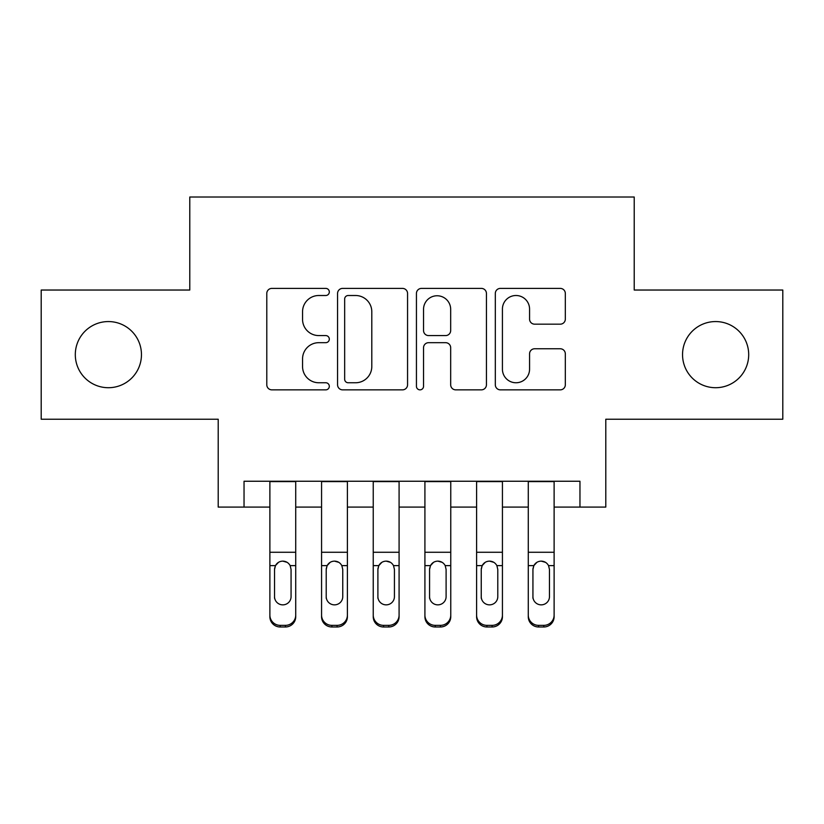 <?xml version="1.0" encoding="UTF-8"?>
<svg xmlns="http://www.w3.org/2000/svg" width="824" height="824" viewBox="0 0 824 824"><rect width="100%" height="100%" fill="white"/><g stroke="black" fill="none" stroke-linecap="round" stroke-linejoin="round"><path stroke-width="1.24" d="M329.312 291.954A3.554 3.554 0 0 0 325.768 288.4L271.868 288.4A5.068 5.068 0 0 0 266.791 293.478L266.791 384.787A5.068 5.068 0 0 0 271.868 389.855L325.768 389.855A3.554 3.554 0 0 0 329.312 386.312A3.554 3.554 0 0 0 325.768 382.758L318.785 382.758A16.233 16.233 0 0 1 302.552 366.526L302.552 358.914A16.233 16.233 0 0 1 318.785 342.681L325.768 342.681A3.554 3.554 0 0 0 329.312 339.127A3.554 3.554 0 0 0 325.768 335.584L318.785 335.584A16.233 16.233 0 0 1 302.552 319.352L302.552 311.74A16.233 16.233 0 0 1 318.785 295.507L325.768 295.507A3.554 3.554 0 0 0 329.312 291.954M682.54 354.639A33.073 33.073 0 0 0 715.613 387.713A33.073 33.073 0 0 0 748.697 354.639A33.073 33.073 0 0 0 715.613 321.566A33.073 33.073 0 0 0 682.54 354.639M75.303 354.639A33.073 33.073 0 0 0 108.387 387.713A33.073 33.073 0 0 0 141.46 354.639A33.073 33.073 0 0 0 108.387 321.566A33.073 33.073 0 0 0 75.303 354.639M560.248 324.172A5.068 5.068 0 0 0 565.326 319.094L565.326 293.478A5.068 5.068 0 0 0 560.248 288.4L500.395 288.4A5.068 5.068 0 0 0 495.317 293.478L495.317 384.787A5.068 5.068 0 0 0 500.395 389.855L560.248 389.855A5.068 5.068 0 0 0 565.326 384.787L565.326 353.846A5.068 5.068 0 0 0 560.248 348.768L534.632 348.768A5.068 5.068 0 0 0 529.564 353.846L529.564 369.183A13.565 13.565 0 0 1 515.989 382.758A13.565 13.565 0 0 1 502.424 369.183L502.424 309.072A13.565 13.565 0 0 1 515.989 295.507A13.565 13.565 0 0 1 529.564 309.072L529.564 319.094A5.068 5.068 0 0 0 534.632 324.172L560.248 324.172M244.038 507.09L244.038 481.247L579.962 481.247L579.962 507.09L605.794 507.09L605.794 419.231L782.8 419.231L782.8 290.038L634.222 290.038L634.222 197.018L189.778 197.018L189.778 290.038L41.2 290.038L41.2 419.231L218.206 419.231L218.206 507.09L269.881 507.09M407.561 293.478A5.068 5.068 0 0 0 402.493 288.4L342.63 288.4A5.068 5.068 0 0 0 337.562 293.478L337.562 384.787A5.068 5.068 0 0 0 342.63 389.855L402.493 389.855A5.068 5.068 0 0 0 407.561 384.787L407.561 293.478M421.507 288.4L481.371 288.4A5.068 5.068 0 0 1 486.438 293.478L486.438 384.787A5.068 5.068 0 0 1 481.371 389.855L455.754 389.855A5.068 5.068 0 0 1 450.677 384.787L450.677 347.759A5.068 5.068 0 0 0 445.609 342.681L428.614 342.681A5.068 5.068 0 0 0 423.536 347.759L423.536 386.312A3.554 3.554 0 0 1 419.993 389.855A3.554 3.554 0 0 1 416.439 386.312L416.439 293.478A5.068 5.068 0 0 1 421.507 288.4M295.723 507.09L321.566 507.09M347.398 507.09L373.241 507.09M399.084 507.09L424.916 507.09M450.759 507.09L476.602 507.09M502.434 507.09L528.277 507.09M554.119 507.09L579.962 507.09M348.212 295.507A3.554 3.554 0 0 0 344.659 299.061L344.659 379.205A3.554 3.554 0 0 0 348.212 382.758L355.566 382.758A16.233 16.233 0 0 0 371.799 366.526L371.799 311.74A16.233 16.233 0 0 0 355.566 295.507L348.212 295.507M450.677 309.33A13.565 13.565 0 0 0 437.111 295.764A13.565 13.565 0 0 0 423.536 309.33L423.536 330.506A5.068 5.068 0 0 0 428.614 335.584L445.609 335.584A5.068 5.068 0 0 0 450.677 330.506L450.677 309.33M269.881 567.242L269.881 615.116A10.331 10.259 -0 0 0 280.222 625.365L285.382 625.365A10.331 10.259 -0 0 0 295.723 615.116L295.723 616.733A10.331 10.259 180 0 1 285.382 626.982L285.382 625.365M291.068 596.658L291.068 569.436L291.068 596.658A8.271 8.199 180 0 1 282.797 604.857A8.271 8.199 180 0 0 291.068 596.658M274.536 598.276L274.536 596.658A8.271 8.199 180 0 0 282.797 604.857M278.491 562.339L275.453 565.625L274.536 568.797M287.113 562.339L282.797 561.123C286.093 561.247 288.544 562.751 290.151 565.625L291.068 569.436M295.723 481.247L295.723 615.116M269.881 481.247L269.881 616.733A10.331 10.259 180 0 0 280.222 626.982L285.382 626.982M269.881 565.625L275.453 565.625L274.536 569.436L274.536 596.658M275.453 565.625C277.049 562.751 279.501 561.257 282.797 561.123M321.566 567.242L321.566 616.733A10.331 10.259 180 0 0 331.897 626.982L337.067 626.982L337.067 625.365A10.331 10.259 0 0 0 347.398 615.116L347.398 616.733A10.331 10.259 180 0 1 337.067 626.982M342.753 596.658L342.753 569.436L342.753 596.658A8.271 8.199 180 0 1 334.482 604.857A8.271 8.199 180 0 0 342.753 596.658M326.211 598.276L326.211 596.658A8.271 8.199 180 0 0 334.482 604.857M330.167 562.339L327.128 565.625L326.211 568.797M338.798 562.339L334.482 561.123C337.778 561.247 340.23 562.751 341.836 565.625L342.753 569.436M373.241 567.242L373.241 616.733A10.331 10.259 180 0 0 383.572 626.982L388.743 626.982L388.743 625.365A10.331 10.259 0 0 0 399.084 615.116L399.084 616.733A10.331 10.259 180 0 1 388.743 626.982M394.428 596.658L394.428 569.436L394.428 596.658A8.271 8.199 180 0 1 386.157 604.857A8.271 8.199 180 0 0 394.428 596.658M377.897 598.276L377.897 596.658A8.271 8.199 180 0 0 386.157 604.857M381.842 562.339L378.803 565.625L377.897 568.797M390.473 562.339L386.157 561.123C389.453 561.247 391.905 562.751 393.512 565.625L394.428 569.436M424.916 567.242L424.916 616.733A10.331 10.259 180 0 0 435.257 626.982L440.428 626.982L440.428 625.365A10.331 10.259 0 0 0 450.759 615.116L450.759 616.733A10.331 10.259 180 0 1 440.428 626.982M446.103 596.658L446.103 569.436L446.103 596.658A8.271 8.199 180 0 1 437.843 604.857A8.271 8.199 180 0 0 446.103 596.658M429.572 598.276L429.572 596.658A8.271 8.199 180 0 0 437.843 604.857M433.527 562.339L430.488 565.625L429.572 568.797M442.158 562.339L437.843 561.123C441.139 561.247 443.59 562.751 445.197 565.625L446.103 569.436M476.602 567.242L476.602 616.733A10.331 10.259 180 0 0 486.933 626.982L492.103 626.982L492.103 625.365A10.331 10.259 0 0 0 502.434 615.116L502.434 616.733A10.331 10.259 180 0 1 492.103 626.982M497.789 596.658L497.789 569.436L497.789 596.658A8.271 8.199 180 0 1 489.518 604.857A8.271 8.199 180 0 0 497.789 596.658M481.247 598.276L481.247 596.658A8.271 8.199 180 0 0 489.518 604.857M485.202 562.339L482.164 565.625L481.247 568.797M493.834 562.339L489.518 561.123C492.814 561.247 495.265 562.751 496.872 565.625L497.789 569.436M347.398 481.247L347.398 616.733M321.566 481.247L321.566 615.116A10.331 10.259 0 0 0 331.897 625.365L337.067 625.365M331.897 625.365L331.897 626.982A10.331 10.259 180 0 1 321.566 616.733L321.566 615.116L321.566 616.733M321.566 565.625L327.128 565.625L326.211 569.436L326.211 596.658M327.128 565.625C328.724 562.751 331.176 561.257 334.482 561.123M399.084 481.247L399.084 616.733M373.241 481.247L373.241 615.116A10.331 10.259 0 0 0 383.572 625.365L388.743 625.365M383.572 625.365L383.572 626.982A10.331 10.259 180 0 1 373.241 616.733L373.241 615.116L373.241 616.733M373.241 565.625L378.803 565.625L377.897 569.436L377.897 596.658M378.803 565.625C380.41 562.751 382.851 561.257 386.157 561.123M450.759 481.247L450.759 616.733M424.916 481.247L424.916 615.116A10.331 10.259 0 0 0 435.257 625.365L440.428 625.365M435.257 625.365L435.257 626.982A10.331 10.259 180 0 1 424.916 616.733L424.916 615.116L424.916 616.733M424.916 565.625L430.488 565.625L429.572 569.436L429.572 596.658M430.488 565.625C432.085 562.751 434.536 561.257 437.843 561.123M502.434 481.247L502.434 616.733M476.602 481.247L476.602 615.116A10.331 10.259 0 0 0 486.933 625.365L492.103 625.365M486.933 625.365L486.933 626.982A10.331 10.259 180 0 1 476.602 616.733L476.602 615.116L476.602 616.733M476.602 565.625L482.164 565.625L481.247 569.436L481.247 596.658M482.164 565.625C483.76 562.751 486.212 561.257 489.518 561.123M528.277 567.242L528.277 616.733A10.331 10.259 180 0 0 538.618 626.982L543.778 626.982L543.778 625.365A10.331 10.259 0 0 0 554.119 615.116L554.119 616.733A10.331 10.259 180 0 1 543.778 626.982M549.464 596.658L549.464 569.436L549.464 596.658A8.271 8.199 180 0 1 541.203 604.857A8.271 8.199 180 0 0 549.464 596.658M532.932 598.276L532.932 596.658A8.271 8.199 180 0 0 541.203 604.857M536.888 562.339L533.849 565.625L532.932 568.797M545.509 562.339L541.203 561.123C544.489 561.247 546.94 562.751 548.547 565.625L549.464 569.436M554.119 481.247L554.119 616.733M528.277 481.247L528.277 615.116A10.331 10.259 0 0 0 538.618 625.365L543.778 625.365M538.618 625.365L538.618 626.982A10.331 10.259 180 0 1 528.277 616.733L528.277 615.116L528.277 616.733M528.277 565.625L533.849 565.625L532.932 569.436L532.932 596.658M533.849 565.625C535.446 562.751 537.897 561.257 541.203 561.123M290.151 565.625L295.723 565.625M269.881 552.265L295.723 552.265M269.881 481.618L295.723 481.618M280.222 625.365L280.222 626.982M341.836 565.625L347.398 565.625M321.566 552.265L347.398 552.265M321.566 481.618L347.398 481.618M393.512 565.625L399.084 565.625M373.241 552.265L399.084 552.265M373.241 481.618L399.084 481.618M445.197 565.625L450.759 565.625M424.916 552.265L450.759 552.265M424.916 481.618L450.759 481.618M496.872 565.625L502.434 565.625M476.602 552.265L502.434 552.265M476.602 481.618L502.434 481.618M548.547 565.625L554.119 565.625M528.277 552.265L554.119 552.265M528.277 481.618L554.119 481.618"/></g></svg>
